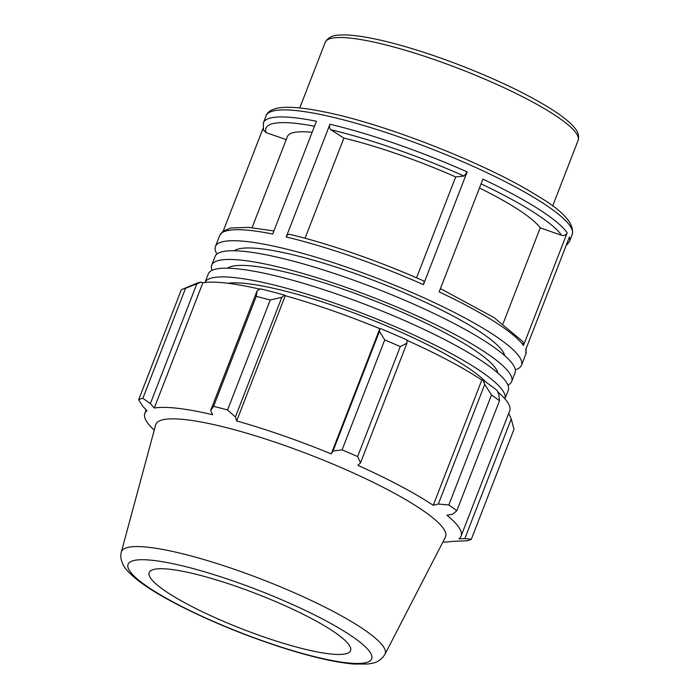 <?xml version="1.0" encoding="UTF-8"?>
<svg xmlns="http://www.w3.org/2000/svg" width="699" height="699" viewBox="0 0 699 699"><rect width="100%" height="100%" fill="white"/><g stroke="black" fill="none" stroke-linecap="round" stroke-linejoin="round"><path stroke-width="1.05" d="M507.911 385.062A160.866 28.292 -158.8 0 0 511.668 381.505L515.049 372.777A160.866 28.292 -158.8 0 0 375.302 288.233A160.866 28.292 -158.8 0 0 215.1 256.437L211.71 265.157A160.866 28.292 -158.8 0 0 212.085 270.321M511.668 381.505A160.866 28.292 -158.8 0 0 371.92 296.953A160.866 28.292 -158.8 0 0 211.71 265.157M497.898 373.048A145.908 25.662 -158.8 0 0 370.968 299.408A145.908 25.662 -158.8 0 0 227.586 268.198M508.278 390.225A160.866 28.292 -158.8 0 0 368.539 305.681A160.866 28.292 -158.8 0 0 208.328 273.877L204.982 282.51A160.866 28.292 -158.8 0 1 365.149 314.401A160.866 28.292 -158.8 0 1 504.931 398.849L508.278 390.225M486.015 382.274A145.908 25.662 -158.8 0 0 361.322 315.738A145.908 25.662 -158.8 0 0 227.918 283.27M286.223 139.634L265.987 132.574L263.436 129.997L263.427 122.744A164.143 28.869 -158.8 0 1 316.429 121.259L272.689 234.034A164.143 28.869 21.2 0 0 219.687 235.519L215.414 246.529A164.143 28.869 -158.8 0 0 216.943 254.025M515.303 369.754A164.143 28.869 -158.8 0 0 521.489 365.245A164.143 28.869 -158.8 0 0 437.137 303.96A164.143 28.869 -158.8 0 0 268.416 245.043A164.143 28.869 -158.8 0 0 215.414 246.529M263.025 128.476L223.252 231.011M416.56 277.809L455.696 176.926A136.786 24.054 -158.8 0 0 343.899 138.096L330.854 129.752C329.465 128.572 329.159 126.729 329.945 124.23L286.206 236.996C287.289 234.681 288.617 233.885 290.19 234.593M423.384 280.884C424.241 281.015 424.249 282.282 423.411 284.685L467.15 171.91L464.049 176.043L455.696 176.926M567.186 232.758A164.143 28.869 -158.8 0 0 482.895 179.119L439.155 291.885A164.143 28.869 21.2 0 1 523.446 345.524L567.186 232.758C566.015 235.082 564.163 235.939 561.638 235.327L540.231 227.865A136.786 24.054 -158.8 0 0 479.453 187.996M263.427 122.744L266.162 115.702A164.143 28.869 21.2 0 1 319.163 114.217A164.143 28.869 21.2 0 1 487.876 173.134A164.143 28.869 21.2 0 1 572.236 234.418L569.502 241.461A164.143 28.869 -158.8 0 0 569.423 236.996L525.683 349.762A164.143 28.869 21.2 0 1 525.762 354.236L521.489 365.245M523.001 341.697L523.446 345.524M343.899 138.096L305.044 238.263M503.079 323.637L540.231 227.865M504.661 355.599A145.908 25.662 -158.8 0 0 422.013 300.675A145.908 25.662 -158.8 0 0 278.744 251.649A145.908 25.662 -158.8 0 0 234.348 250.758M201.26 282.09A171.438 30.144 -158.8 0 0 196.218 283.479L182.413 289.307A182.387 32.075 21.2 0 1 185.541 288.294L201.26 282.09L202.859 282.807A169.612 29.83 21.2 0 1 259.81 289.141M284.545 295.127A171.438 30.144 -158.8 0 0 260.29 288.836L257.049 290.898L256.245 296.376A182.387 32.075 21.2 0 1 270.233 300.002L281.819 297.311L284.545 295.127L285.253 295.703A169.612 29.83 21.2 0 1 379.828 328.67L379.435 331.352L384.738 339.924A182.387 32.075 21.2 0 1 400.274 346.59L406.949 343.157L407.071 340.011A171.438 30.144 -158.8 0 0 380.125 328.451M407.054 340.369A169.612 29.83 21.2 0 1 481.821 380.064L483.219 380.387L484.722 384.398L491.502 394.961A182.387 32.075 21.2 0 1 499.488 400.763L498.868 394.673L497.068 390.453A171.438 30.144 -158.8 0 0 483.219 380.387M497.627 391.772A169.612 29.83 21.2 0 1 509.676 410.837L461.104 536.072A169.612 29.83 -158.8 0 0 446.941 515.25L452.454 514.324L456.831 510.742A182.387 32.075 -158.8 0 0 448.845 504.931L491.502 394.961M508.47 413.939L509.178 414.227L511.231 418.954L513.992 429.247L471.336 539.226A182.387 32.075 -158.8 0 1 467.089 540.764L451.641 541.428A169.612 29.83 -158.8 0 1 443.489 542.074L442.86 542.083M499.488 400.763L456.831 510.742M484.722 384.398L438.317 504.049L433.249 505.298A169.612 29.83 -158.8 0 0 357.897 465.351L360.544 462.808L406.949 343.157M400.274 346.59L357.617 456.569L360.544 462.808M285.253 295.703L236.681 420.938L235.406 416.971L281.819 297.311M270.233 300.002L227.577 409.981L235.406 416.971M146.196 409.859L144.824 413.397A169.612 29.83 -158.8 0 1 147 410.689L142.841 406.381L138.638 399.811L181.294 289.832A182.387 32.075 21.2 0 1 182.413 289.307M202.859 282.807L154.287 408.041L150.355 403.655L196.768 284.004M185.541 288.294L142.884 398.273L150.355 403.655M144.824 413.397A169.612 29.83 -158.8 0 0 145.715 419.916A169.612 29.83 -158.8 0 0 153.789 429.71L154.243 430.138M384.966 654.281L445.377 537.208A155.396 27.331 -158.8 0 0 310.592 455.066A155.396 27.331 -158.8 0 0 155.667 424.835L121.338 552.027C120.254 555.574 120.796 559.689 122.963 564.355C124.466 568.13 129.263 573.32 137.371 579.943C147.131 587.553 160.447 595.731 177.328 604.486C208.713 620.607 242.937 634.736 280.011 646.89C310.347 656.684 334.943 662.399 353.816 664.05L367.892 664.015L372.812 663.124C377.609 662.294 381.663 659.349 384.966 654.281A141.408 24.867 -158.8 0 0 262.317 579.532A141.408 24.867 -158.8 0 0 121.338 552.027M511.231 418.954L464.826 538.614L471.336 539.226M464.826 538.614L458.928 538.78A169.612 29.83 -158.8 0 0 461.104 536.072M438.317 504.049L448.845 504.931M357.617 456.569A182.387 32.075 -158.8 0 0 342.082 449.894L384.738 339.924M379.435 331.352L333.03 451.004L342.082 449.894M333.03 451.004L331.247 453.913A169.612 29.83 -158.8 0 0 236.681 420.938M227.577 409.981A182.387 32.075 -158.8 0 0 213.588 406.355L256.245 296.376M257.049 290.898L210.635 410.549L213.588 406.355M210.635 410.549L212.679 414.725A169.612 29.83 -158.8 0 0 154.287 408.041M142.884 398.273A182.387 32.075 -158.8 0 0 138.638 399.811M379.828 328.67L331.247 453.913M481.821 380.064L433.249 505.298M149.761 576.692A107.987 18.987 -158.8 0 0 251.85 632.647A107.987 18.987 -158.8 0 0 350.417 650.97A107.987 18.987 -158.8 0 0 256.743 593.888A107.987 18.987 -158.8 0 0 149.088 572.883A107.987 18.987 -158.8 0 0 149.761 576.692M312.138 132.312A136.786 24.054 -158.8 0 0 287.394 136.602L252.077 227.664M578.108 140.403C579.244 136.13 578.265 132.198 575.19 128.607C571.703 124.055 565.989 119.04 558.047 113.553C536.806 99.101 507.264 84.221 469.44 68.913C446.818 59.861 425.009 52.311 404.005 46.265C379.592 39.293 360.291 35.518 346.127 34.95C338.998 35.09 329.98 34.068 325.218 42.316A135.623 23.853 21.2 0 1 460.291 69.122A135.623 23.853 21.2 0 1 578.108 140.403L552.647 206.056M265.987 132.574A159.826 28.109 21.2 0 1 314.498 126.231M467.15 171.91A164.143 28.869 -158.8 0 0 329.945 124.23M286.206 236.996A164.143 28.869 21.2 0 1 423.411 284.685M330.854 129.752A159.826 28.109 21.2 0 1 464.049 176.043M481.061 183.846A159.826 28.109 21.2 0 1 561.638 235.327M128.738 569.362A130.661 22.98 21.2 0 1 297.154 606.61A130.661 22.98 21.2 0 1 323.733 658.808A130.661 22.98 21.2 0 1 128.738 569.362M325.218 42.316L299.757 107.969M565.937 245.969L569.502 241.461M273.886 230.941L248.748 227.385L230.888 227.961L222.946 231.247L219.687 235.519M423.638 280.919C379.487 261.243 328.268 243.435 289.604 234.348M523.009 341.697L493.975 317.529L440.431 288.617M526.164 348.504L525.762 354.236M266.162 115.702C267.167 112.259 270.854 109.752 277.215 108.179C287.097 106.3 302.239 107.436 322.641 111.578C381.357 122.683 485.263 162.867 537.365 195.772C563.071 210.923 574.692 223.802 572.236 234.418"/></g></svg>
